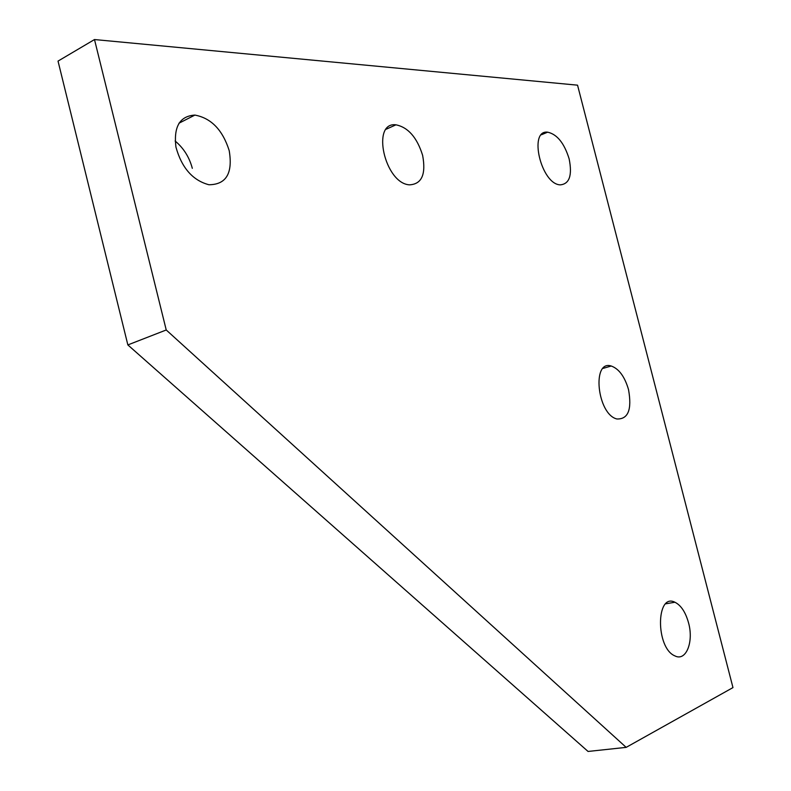 <?xml version="1.0" encoding="UTF-8"?>
<svg xmlns="http://www.w3.org/2000/svg" width="791" height="791" viewBox="0 0 791 791"><rect width="100%" height="100%" fill="white"/><g stroke="black" fill="none" stroke-linecap="round" stroke-linejoin="round"><path stroke-width="1.19" d="M628.529 389.627C632.068 409.56 628.192 419.339 616.931 418.983C597.215 414.484 591.53 359.529 611.245 366.015C618.987 368.804 624.752 376.674 628.529 389.627M175.127 141.006C183.621 148.095 189.346 157.201 192.312 168.325M229.202 150.626C232.979 173.249 226.216 184.629 208.913 184.748C192.717 180.417 181.722 167.86 175.938 147.096C173.496 126.718 179.824 116.05 194.893 115.081C211.227 118.136 222.666 129.981 229.202 150.626M422.621 155.323C426.151 174.327 421.781 184.165 409.491 184.847C384.723 183.512 370.85 121.616 395.945 124.82C408.146 127.311 417.035 137.486 422.621 155.323M569.144 158.882C572.427 175.355 569.451 184.016 560.226 184.867C541.163 184.293 528.17 129.586 547.659 132.176C557.121 134.282 564.28 143.181 569.144 158.882M688.556 622.873C693.905 641.966 686.024 661.76 674.891 655.887C655.512 648.056 655.887 592.449 674.921 602.238C681.021 605.293 685.57 612.165 688.556 622.873M732.97 687.597L577.549 85.171L94.495 39.55L166.229 329.976L626.165 747.366L732.97 687.597M94.495 39.55L58.03 61.095L127.855 344.925L588.059 751.45L626.165 747.366M127.855 344.925L166.229 329.976M603.088 368.379L611.245 366.015M178.934 123.228L194.893 115.081M386.265 129.19L395.945 124.82M541.39 134.767L547.659 132.176M665.795 603.8L674.921 602.238"/></g></svg>
